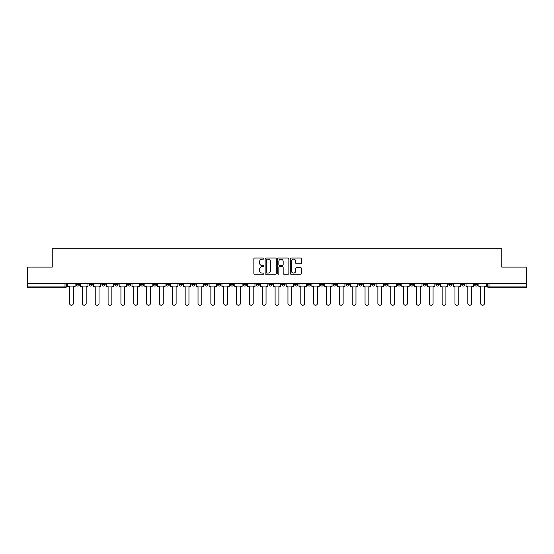 <?xml version="1.0" encoding="UTF-8"?>
<svg xmlns="http://www.w3.org/2000/svg" width="554" height="554" viewBox="0 0 554 554"><rect width="100%" height="100%" fill="white"/><g stroke="black" fill="none" stroke-linecap="round" stroke-linejoin="round"><path stroke-width="0.83" d="M263.822 258.607A0.568 0.568 0 0 0 263.254 258.046L254.667 258.046A0.81 0.81 0 0 0 253.857 258.85L253.857 273.406A0.81 0.81 0 0 0 254.667 274.216L263.254 274.216A0.568 0.568 0 0 0 263.822 273.648A0.568 0.568 0 0 0 263.254 273.08L262.146 273.08A2.59 2.59 0 0 1 259.556 270.497L259.556 269.279A2.59 2.59 0 0 1 262.146 266.696L263.254 266.696A0.568 0.568 0 0 0 263.822 266.128A0.568 0.568 0 0 0 263.254 265.56L262.146 265.56A2.59 2.59 0 0 1 259.556 262.977L259.556 261.765A2.59 2.59 0 0 1 262.146 259.175L263.254 259.175A0.568 0.568 0 0 0 263.822 258.607M423.104 283.51L423.104 284.41L426.4 284.41A1.648 1.648 0 0 1 424.752 286.058A1.648 1.648 0 0 1 423.104 284.41L423.104 283.51M410.258 283.51L410.258 284.41L413.554 284.41A1.648 1.648 0 0 1 411.906 286.058A1.648 1.648 0 0 1 410.258 284.41L410.258 283.51M333.169 283.51L333.169 284.41L336.465 284.41A1.648 1.648 0 0 1 334.817 286.058A1.648 1.648 0 0 1 333.169 284.41L333.169 283.51M320.323 283.51L320.323 284.41L323.612 284.41A1.648 1.648 0 0 1 321.971 286.058A1.648 1.648 0 0 1 320.323 284.41L320.323 283.51M307.47 283.51L307.47 284.41L310.766 284.41A1.648 1.648 0 0 1 309.118 286.058A1.648 1.648 0 0 1 307.47 284.41L307.47 283.51M281.778 283.51L281.778 284.41L285.075 284.41A1.648 1.648 0 0 1 283.426 286.058A1.648 1.648 0 0 1 281.778 284.41L281.778 283.51M256.08 284.41L256.08 283.51L256.08 284.41A1.648 1.648 0 0 0 257.728 286.058A1.648 1.648 0 0 1 256.08 284.41L259.376 284.41A1.648 1.648 0 0 1 257.728 286.058A1.648 1.648 0 0 0 259.376 284.41L259.376 283.51L259.376 284.41M243.234 284.41L243.234 283.51L243.234 284.41A1.648 1.648 0 0 0 244.882 286.058A1.648 1.648 0 0 1 243.234 284.41L246.53 284.41A1.648 1.648 0 0 1 244.882 286.058M230.388 284.41L230.388 283.51L230.388 284.41A1.648 1.648 0 0 0 232.029 286.058A1.648 1.648 0 0 1 230.388 284.41L233.677 284.41A1.648 1.648 0 0 1 232.029 286.058A1.648 1.648 0 0 0 233.677 284.41L233.677 283.51L233.677 284.41M217.535 283.51L217.535 284.41L220.831 284.41A1.648 1.648 0 0 1 219.183 286.058A1.648 1.648 0 0 1 217.535 284.41L217.535 283.51M204.689 283.51L204.689 284.41L207.985 284.41A1.648 1.648 0 0 1 206.337 286.058A1.648 1.648 0 0 1 204.689 284.41L204.689 283.51M191.843 283.51L191.843 284.41L195.133 284.41A1.648 1.648 0 0 1 193.491 286.058A1.648 1.648 0 0 1 191.843 284.41L191.843 283.51M178.99 284.41L178.99 283.51L178.99 284.41A1.648 1.648 0 0 0 180.639 286.058A1.648 1.648 0 0 1 178.99 284.41L182.287 284.41A1.648 1.648 0 0 1 180.639 286.058M153.299 284.41L153.299 283.51L153.299 284.41A1.648 1.648 0 0 0 154.947 286.058A1.648 1.648 0 0 1 153.299 284.41L156.588 284.41A1.648 1.648 0 0 1 154.947 286.058A1.648 1.648 0 0 0 156.588 284.41L156.588 283.51L156.588 284.41M140.446 284.41L140.446 283.51L140.446 284.41A1.648 1.648 0 0 0 142.094 286.058A1.648 1.648 0 0 1 140.446 284.41L143.742 284.41A1.648 1.648 0 0 1 142.094 286.058A1.648 1.648 0 0 0 143.742 284.41L143.742 283.51L143.742 284.41M127.6 284.41L127.6 283.51L127.6 284.41A1.648 1.648 0 0 0 129.248 286.058A1.648 1.648 0 0 1 127.6 284.41L130.896 284.41A1.648 1.648 0 0 1 129.248 286.058A1.648 1.648 0 0 0 130.896 284.41L130.896 283.51L130.896 284.41M114.754 284.41L114.754 283.51L114.754 284.41A1.648 1.648 0 0 0 116.402 286.058A1.648 1.648 0 0 1 114.754 284.41L118.05 284.41A1.648 1.648 0 0 1 116.402 286.058M101.908 284.41L101.908 283.51L101.908 284.41A1.648 1.648 0 0 0 103.55 286.058A1.648 1.648 0 0 1 101.908 284.41L105.198 284.41A1.648 1.648 0 0 1 103.55 286.058A1.648 1.648 0 0 0 105.198 284.41L105.198 283.51L105.198 284.41M89.055 284.41L89.055 283.51L89.055 284.41A1.648 1.648 0 0 0 90.704 286.058A1.648 1.648 0 0 1 89.055 284.41L92.352 284.41A1.648 1.648 0 0 1 90.704 286.058A1.648 1.648 0 0 0 92.352 284.41L92.352 283.51L92.352 284.41M300.628 263.746A0.81 0.81 0 0 0 301.431 262.935L301.431 258.85A0.81 0.81 0 0 0 300.628 258.046L291.085 258.046A0.81 0.81 0 0 0 290.275 258.85L290.275 273.406A0.81 0.81 0 0 0 291.085 274.216L300.628 274.216A0.81 0.81 0 0 0 301.431 273.406L301.431 268.475A0.81 0.81 0 0 0 300.628 267.665L296.542 267.665A0.81 0.81 0 0 0 295.732 268.475L295.732 270.92A2.161 2.161 0 0 1 293.572 273.08A2.161 2.161 0 0 1 291.411 270.92L291.411 261.336A2.161 2.161 0 0 1 293.572 259.175A2.161 2.161 0 0 1 295.732 261.336L295.732 262.935A0.81 0.81 0 0 0 296.542 263.746L300.628 263.746M27.7 283.51L27.7 267.118L52.242 267.118L52.242 248.753L501.758 248.753L501.758 267.118L526.3 267.118L526.3 283.51L27.7 283.51L27.7 286.058L66.653 286.058L66.653 283.51L66.653 286.058A1.648 1.648 0 0 1 65.012 287.706L27.7 287.706L27.7 286.058M276.294 258.85A0.81 0.81 0 0 0 275.483 258.046L265.948 258.046A0.81 0.81 0 0 0 265.137 258.85L265.137 273.406A0.81 0.81 0 0 0 265.948 274.216L275.483 274.216A0.81 0.81 0 0 0 276.294 273.406L276.294 258.85M278.517 258.046L288.052 258.046A0.81 0.81 0 0 1 288.863 258.85L288.863 273.406A0.81 0.81 0 0 1 288.052 274.216L283.973 274.216A0.81 0.81 0 0 1 283.163 273.406L283.163 267.506A0.81 0.81 0 0 0 282.353 266.696L279.645 266.696A0.81 0.81 0 0 0 278.842 267.506L278.842 273.648A0.568 0.568 0 0 1 278.274 274.216A0.568 0.568 0 0 1 277.706 273.648L277.706 258.85A0.81 0.81 0 0 1 278.517 258.046M487.347 283.51L487.347 286.058L526.3 286.058L526.3 287.706L488.988 287.706A1.648 1.648 0 0 1 487.347 286.058A1.648 1.648 0 0 0 488.988 287.706L488.988 283.51M526.3 283.51L526.3 286.058M477.79 283.51L477.79 284.41A1.648 1.648 0 0 1 476.142 286.058A1.648 1.648 0 0 1 474.494 284.41L477.79 284.41M474.494 283.51L474.494 284.41M464.945 283.51L464.945 284.41A1.648 1.648 0 0 1 463.296 286.058A1.648 1.648 0 0 1 461.648 284.41A1.648 1.648 0 0 0 463.296 286.058M461.648 283.51L461.648 284.41L464.945 284.41M452.092 283.51L452.092 284.41A1.648 1.648 0 0 1 450.45 286.058A1.648 1.648 0 0 1 448.802 284.41L452.092 284.41M448.802 283.51L448.802 284.41M439.246 283.51L439.246 284.41A1.648 1.648 0 0 1 437.598 286.058A1.648 1.648 0 0 1 435.95 284.41L439.246 284.41M435.95 283.51L435.95 284.41M426.4 283.51L426.4 284.41M413.554 283.51L413.554 284.41L413.554 283.51M400.701 283.51L400.701 284.41A1.648 1.648 0 0 1 399.053 286.058A1.648 1.648 0 0 1 397.412 284.41L400.701 284.41M397.412 283.51L397.412 284.41M387.855 283.51L387.855 284.41A1.648 1.648 0 0 1 386.207 286.058A1.648 1.648 0 0 1 384.559 284.41L387.855 284.41M384.559 283.51L384.559 284.41M375.01 283.51L375.01 284.41A1.648 1.648 0 0 1 373.361 286.058A1.648 1.648 0 0 1 371.713 284.41L375.01 284.41M371.713 283.51L371.713 284.41M362.157 283.51L362.157 284.41A1.648 1.648 0 0 1 360.509 286.058A1.648 1.648 0 0 1 358.867 284.41L362.157 284.41M358.867 283.51L358.867 284.41M349.311 283.51L349.311 284.41A1.648 1.648 0 0 1 347.663 286.058A1.648 1.648 0 0 1 346.015 284.41L349.311 284.41M346.015 283.51L346.015 284.41M336.465 283.51L336.465 284.41A1.648 1.648 0 0 1 334.817 286.058M323.612 283.51L323.612 284.41M310.766 284.41L310.766 283.51L310.766 284.41A1.648 1.648 0 0 1 309.118 286.058M297.92 283.51L297.92 284.41A1.648 1.648 0 0 1 296.272 286.058A1.648 1.648 0 0 1 294.624 284.41A1.648 1.648 0 0 0 296.272 286.058A1.648 1.648 0 0 0 297.92 284.41L294.624 284.41L294.624 283.51M285.075 284.41L285.075 283.51L285.075 284.41A1.648 1.648 0 0 1 283.426 286.058M272.222 283.51L272.222 284.41A1.648 1.648 0 0 1 270.574 286.058A1.648 1.648 0 0 1 268.925 284.41A1.648 1.648 0 0 0 270.574 286.058M268.925 283.51L268.925 284.41L272.222 284.41M246.53 283.51L246.53 284.41L246.53 283.51M220.831 284.41L220.831 283.51L220.831 284.41A1.648 1.648 0 0 1 219.183 286.058M207.985 284.41L207.985 283.51L207.985 284.41A1.648 1.648 0 0 1 206.337 286.058M195.133 284.41L195.133 283.51L195.133 284.41A1.648 1.648 0 0 1 193.491 286.058M182.287 283.51L182.287 284.41L182.287 283.51M169.441 284.41L169.441 283.51L169.441 284.41A1.648 1.648 0 0 1 167.793 286.058A1.648 1.648 0 0 1 166.145 284.41L169.441 284.41A1.648 1.648 0 0 1 167.793 286.058M166.145 283.51L166.145 284.41M118.05 283.51L118.05 284.41L118.05 283.51M79.506 283.51L79.506 284.41A1.648 1.648 0 0 1 77.858 286.058A1.648 1.648 0 0 1 76.21 284.41A1.648 1.648 0 0 0 77.858 286.058A1.648 1.648 0 0 0 79.506 284.41L79.506 283.51M76.21 283.51L76.21 284.41L79.506 284.41M65.012 283.51L65.012 287.706A1.648 1.648 0 0 0 66.653 286.058M266.834 259.175A0.568 0.568 0 0 0 266.266 259.743L266.266 272.513A0.568 0.568 0 0 0 266.834 273.08L268.004 273.08A2.59 2.59 0 0 0 270.594 270.497L270.594 261.765A2.59 2.59 0 0 0 268.004 259.175L266.834 259.175M283.163 261.377A2.161 2.161 0 0 0 281.003 259.217A2.161 2.161 0 0 0 278.842 261.377L278.842 264.757A0.81 0.81 0 0 0 279.645 265.56L282.353 265.56A0.81 0.81 0 0 0 283.163 264.757L283.163 261.377M67.768 286.058L67.768 286.882L69.541 286.882L69.541 303.357A1.897 1.897 0 0 0 71.431 305.247A1.897 1.897 0 0 0 73.329 303.357L73.329 286.882L75.095 286.882L75.095 286.058L67.768 286.058L67.768 283.51M75.095 286.058L75.095 283.51M80.614 286.058L80.614 286.882L82.387 286.882L82.387 303.357A1.897 1.897 0 0 0 84.277 305.247A1.897 1.897 0 0 0 86.175 303.357L86.175 286.882L87.948 286.882L87.948 286.058L80.614 286.058L80.614 283.51M87.948 286.058L87.948 283.51M93.467 286.058L93.467 286.882L95.233 286.882L95.233 303.357A1.897 1.897 0 0 0 97.13 305.247A1.897 1.897 0 0 0 99.021 303.357L99.021 286.882L100.793 286.882L100.793 286.058L93.467 286.058L93.467 283.51M100.793 286.058L100.793 283.51M106.313 286.058L106.313 286.882L108.085 286.882L108.085 303.357A1.897 1.897 0 0 0 109.976 305.247A1.897 1.897 0 0 0 111.873 303.357L111.873 286.882L113.639 286.882L113.639 286.058L106.313 286.058L106.313 283.51M113.639 286.058L113.639 283.51M119.158 286.058L119.158 286.882L120.931 286.882L120.931 303.357A1.897 1.897 0 0 0 122.822 305.247A1.897 1.897 0 0 0 124.719 303.357L124.719 286.882L126.492 286.882L126.492 286.058L119.158 286.058L119.158 283.51M126.492 286.058L126.492 283.51M132.004 286.058L132.004 286.882L133.777 286.882L133.777 303.357A1.897 1.897 0 0 0 135.675 305.247A1.897 1.897 0 0 0 137.565 303.357L137.565 286.882L139.338 286.882L139.338 286.058L132.004 286.058L132.004 283.51M139.338 286.058L139.338 283.51M144.857 286.058L144.857 286.882L146.623 286.882L146.623 303.357A1.897 1.897 0 0 0 148.52 305.247A1.897 1.897 0 0 0 150.418 303.357L150.418 286.882L152.184 286.882L152.184 286.058L144.857 286.058L144.857 283.51M152.184 286.058L152.184 283.51M157.703 286.058L157.703 286.882L159.476 286.882L159.476 303.357A1.897 1.897 0 0 0 161.366 305.247A1.897 1.897 0 0 0 163.264 303.357L163.264 286.882L165.037 286.882L165.037 286.058L157.703 286.058L157.703 283.51M165.037 286.058L165.037 283.51M170.549 286.058L170.549 286.882L172.322 286.882L172.322 303.357A1.897 1.897 0 0 0 174.219 305.247A1.897 1.897 0 0 0 176.11 303.357L176.11 286.882L177.882 286.882L177.882 286.058L170.549 286.058L170.549 283.51M177.882 286.058L177.882 283.51M183.402 286.058L183.402 286.882L185.168 286.882L185.168 303.357A1.897 1.897 0 0 0 187.065 305.247A1.897 1.897 0 0 0 188.956 303.357L188.956 286.882L190.728 286.882L190.728 286.058L183.402 286.058L183.402 283.51M190.728 286.058L190.728 283.51M196.248 286.058L196.248 286.882L198.02 286.882L198.02 303.357A1.897 1.897 0 0 0 199.911 305.247A1.897 1.897 0 0 0 201.808 303.357L201.808 286.882L203.574 286.882L203.574 286.058L196.248 286.058L196.248 283.51M203.574 286.058L203.574 283.51M209.093 286.058L209.093 286.882L210.866 286.882L210.866 303.357A1.897 1.897 0 0 0 212.757 305.247A1.897 1.897 0 0 0 214.654 303.357L214.654 286.882L216.427 286.882L216.427 286.058L209.093 286.058L209.093 283.51M216.427 286.058L216.427 283.51M221.946 286.058L221.946 286.882L223.712 286.882L223.712 303.357A1.897 1.897 0 0 0 225.61 305.247A1.897 1.897 0 0 0 227.5 303.357L227.5 286.882L229.273 286.882L229.273 286.058L221.946 286.058L221.946 283.51M229.273 286.058L229.273 283.51M234.792 286.058L234.792 286.882L236.565 286.882L236.565 303.357A1.897 1.897 0 0 0 238.455 305.247A1.897 1.897 0 0 0 240.353 303.357L240.353 286.882L242.119 286.882L242.119 286.058L234.792 286.058L234.792 283.51M242.119 286.058L242.119 283.51M247.638 286.058L247.638 286.882L249.411 286.882L249.411 303.357A1.897 1.897 0 0 0 251.301 305.247A1.897 1.897 0 0 0 253.199 303.357L253.199 286.882L254.972 286.882L254.972 286.058L247.638 286.058L247.638 283.51M254.972 286.058L254.972 283.51M260.484 286.058L260.484 286.882L262.257 286.882L262.257 303.357A1.897 1.897 0 0 0 264.154 305.247A1.897 1.897 0 0 0 266.045 303.357L266.045 286.882L267.817 286.882L267.817 286.058L260.484 286.058L260.484 283.51M267.817 286.058L267.817 283.51M273.337 286.058L273.337 286.882L275.103 286.882L275.103 303.357A1.897 1.897 0 0 0 277 305.247A1.897 1.897 0 0 0 278.897 303.357L278.897 286.882L280.663 286.882L280.663 286.058L273.337 286.058L273.337 283.51M280.663 286.058L280.663 283.51M286.183 286.058L286.183 286.882L287.955 286.882L287.955 303.357A1.897 1.897 0 0 0 289.846 305.247A1.897 1.897 0 0 0 291.743 303.357L291.743 286.882L293.516 286.882L293.516 286.058L286.183 286.058L286.183 283.51M293.516 286.058L293.516 283.51M299.028 286.058L299.028 286.882L300.801 286.882L300.801 303.357A1.897 1.897 0 0 0 302.699 305.247A1.897 1.897 0 0 0 304.589 303.357L304.589 286.882L306.362 286.882L306.362 286.058L299.028 286.058L299.028 283.51M306.362 286.058L306.362 283.51M311.881 286.058L311.881 286.882L313.647 286.882L313.647 303.357A1.897 1.897 0 0 0 315.545 305.247A1.897 1.897 0 0 0 317.435 303.357L317.435 286.882L319.208 286.882L319.208 286.058L311.881 286.058L311.881 283.51M319.208 286.058L319.208 283.51M324.727 286.058L324.727 286.882L326.5 286.882L326.5 303.357A1.897 1.897 0 0 0 328.39 305.247A1.897 1.897 0 0 0 330.288 303.357L330.288 286.882L332.054 286.882L332.054 286.058L324.727 286.058L324.727 283.51M332.054 286.058L332.054 283.51M337.573 286.058L337.573 286.882L339.346 286.882L339.346 303.357A1.897 1.897 0 0 0 341.243 305.247A1.897 1.897 0 0 0 343.134 303.357L343.134 286.882L344.907 286.882L344.907 286.058L337.573 286.058L337.573 283.51M344.907 286.058L344.907 283.51M350.426 286.058L350.426 286.882L352.192 286.882L352.192 303.357A1.897 1.897 0 0 0 354.089 305.247A1.897 1.897 0 0 0 355.98 303.357L355.98 286.882L357.752 286.882L357.752 286.058L350.426 286.058L350.426 283.51M357.752 286.058L357.752 283.51M363.272 286.058L363.272 286.882L365.044 286.882L365.044 303.357A1.897 1.897 0 0 0 366.935 305.247A1.897 1.897 0 0 0 368.832 303.357L368.832 286.882L370.598 286.882L370.598 286.058L363.272 286.058L363.272 283.51M370.598 286.058L370.598 283.51M376.118 286.058L376.118 286.882L377.89 286.882L377.89 303.357A1.897 1.897 0 0 0 379.781 305.247A1.897 1.897 0 0 0 381.678 303.357L381.678 286.882L383.451 286.882L383.451 286.058L376.118 286.058L376.118 283.51M383.451 286.058L383.451 283.51M388.963 286.058L388.963 286.882L390.736 286.882L390.736 303.357A1.897 1.897 0 0 0 392.634 305.247A1.897 1.897 0 0 0 394.524 303.357L394.524 286.882L396.297 286.882L396.297 286.058L388.963 286.058L388.963 283.51M396.297 286.058L396.297 283.51M401.816 286.058L401.816 286.882L403.582 286.882L403.582 303.357A1.897 1.897 0 0 0 405.48 305.247A1.897 1.897 0 0 0 407.377 303.357L407.377 286.882L409.143 286.882L409.143 286.058L401.816 286.058L401.816 283.51M409.143 286.058L409.143 283.51M414.662 286.058L414.662 286.882L416.435 286.882L416.435 303.357A1.897 1.897 0 0 0 418.325 305.247A1.897 1.897 0 0 0 420.223 303.357L420.223 286.882L421.996 286.882L421.996 286.058L414.662 286.058L414.662 283.51M421.996 286.058L421.996 283.51M427.508 286.058L427.508 286.882L429.281 286.882L429.281 303.357A1.897 1.897 0 0 0 431.178 305.247A1.897 1.897 0 0 0 433.069 303.357L433.069 286.882L434.842 286.882L434.842 286.058L427.508 286.058L427.508 283.51M434.842 286.058L434.842 283.51M440.361 286.058L440.361 286.882L442.127 286.882L442.127 303.357A1.897 1.897 0 0 0 444.024 305.247A1.897 1.897 0 0 0 445.915 303.357L445.915 286.882L447.687 286.882L447.687 286.058L440.361 286.058L440.361 283.51M447.687 286.058L447.687 283.51M453.207 286.058L453.207 286.882L454.979 286.882L454.979 303.357A1.897 1.897 0 0 0 456.87 305.247A1.897 1.897 0 0 0 458.767 303.357L458.767 286.882L460.533 286.882L460.533 286.058L453.207 286.058L453.207 283.51M460.533 286.058L460.533 283.51M466.053 286.058L466.053 286.882L467.825 286.882L467.825 303.357A1.897 1.897 0 0 0 469.723 305.247A1.897 1.897 0 0 0 471.613 303.357L471.613 286.882L473.386 286.882L473.386 286.058L466.053 286.058L466.053 283.51M473.386 286.058L473.386 283.51M478.905 286.058L478.905 286.882L480.671 286.882L480.671 303.357A1.897 1.897 0 0 0 482.569 305.247A1.897 1.897 0 0 0 484.459 303.357L484.459 286.882L486.232 286.882L486.232 286.058L478.905 286.058L478.905 283.51M486.232 286.058L486.232 283.51"/></g></svg>
